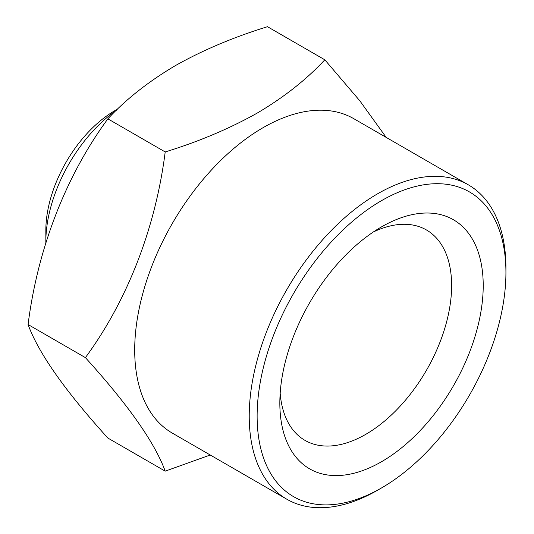 <?xml version="1.0" encoding="UTF-8"?>
<svg xmlns="http://www.w3.org/2000/svg" width="534" height="534" viewBox="0 0 534 534"><rect width="100%" height="100%" fill="white"/><g stroke="black" fill="none" stroke-linecap="round" stroke-linejoin="round"><path stroke-width="0.8" d="M373.293 232.01A121.472 70.134 -60 0 1 426.466 229.98A121.472 70.134 -60 0 1 445.089 327.315A121.472 70.134 -60 0 1 365.73 434.362A121.472 70.134 -60 0 1 304.994 440.376A121.472 70.134 -60 0 1 280.17 393.311M381.523 226.877L381.53 226.87A143.813 83.03 -60 0 1 483.217 285.583A143.813 83.03 -60 0 1 381.53 461.723A143.813 83.03 -60 0 1 279.836 403.01A143.813 83.03 -60 0 1 381.523 226.877A143.813 83.03 -60 0 1 381.53 226.87M377.578 490.225L377.578 490.225A181.513 104.797 -60 0 1 377.578 490.225L381.53 487.942A175.926 101.573 -60 0 1 257.128 416.119A175.926 101.573 -60 0 1 381.53 200.651A175.926 101.573 -60 0 1 505.925 272.474A175.926 101.573 -60 0 1 381.53 487.942L377.578 490.225A181.513 104.797 -60 0 1 286.825 499.217L172.295 433.094A181.513 104.797 -60 0 1 144.474 287.639A181.513 104.797 -60 0 1 263.048 127.693A181.513 104.797 -60 0 1 353.808 118.702L468.331 184.824A181.513 104.797 -60 0 1 505.925 267.914A181.513 104.797 -60 0 1 505.912 270.224M210.236 455.001L165.2 471.155C154.887 442.773 128.287 404.926 85.4 357.626C127.366 300.522 155.534 228.111 165.2 151.943C198.915 141.563 229.633 128.581 257.348 113.001C284.068 97.215 306.556 79.479 324.805 59.795L359.863 100.859L386.202 137.405M286.825 499.217A181.513 104.797 -60 0 1 258.997 353.762A181.513 104.797 -60 0 1 377.578 193.809A181.513 104.797 -60 0 1 468.331 184.824M45.851 242.783A111.699 64.494 -60 0 1 45.844 241.695L45.844 230.294A97.735 56.43 -60 0 1 114.957 110.591L117.647 109.036L114.957 110.591M45.844 241.695A111.699 64.494 -60 0 1 116.278 110.358M324.805 59.795L267.481 26.7C233.385 37.24 202.666 50.223 175.332 65.649C148.339 81.649 125.85 99.384 107.875 118.848C65.902 175.946 37.74 248.363 28.075 324.525C38.388 352.914 64.988 390.761 107.875 438.06L165.2 471.155M165.2 151.943L107.875 118.848M85.4 357.626L28.075 324.525M505.925 272.474L505.925 267.914"/></g></svg>

